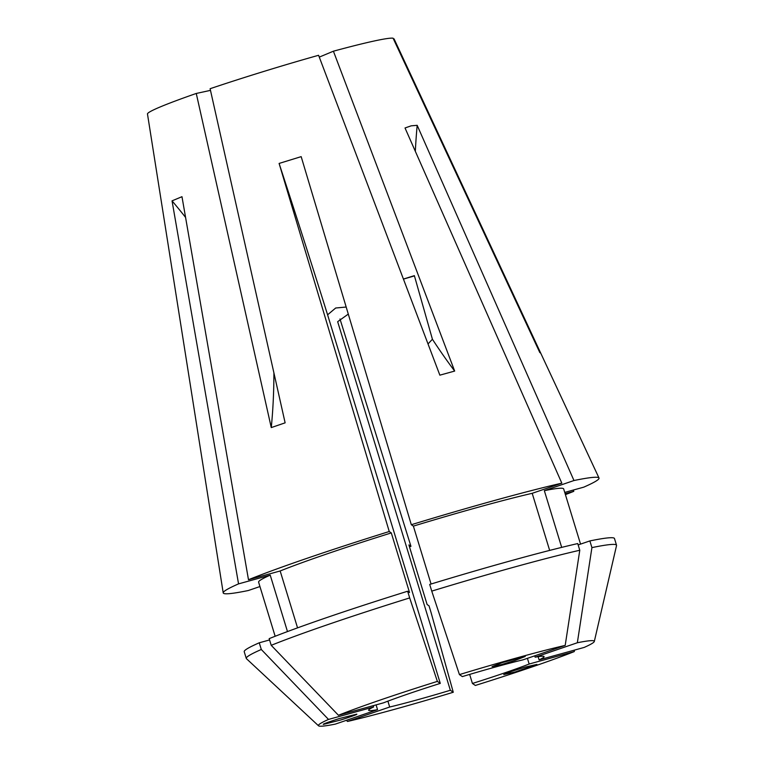 <?xml version="1.0" encoding="UTF-8"?>
<svg xmlns="http://www.w3.org/2000/svg" width="764" height="764" viewBox="0 0 764 764"><rect width="100%" height="100%" fill="white"/><g stroke="black" fill="none" stroke-linecap="round" stroke-linejoin="round"><path stroke-width="1.15" d="M356.635 714.149C358.029 714.168 352.825 716.088 341.021 719.908L323.497 724.367C322.102 724.348 327.307 722.419 339.111 718.599L356.664 714.178M501.203 664.651L492.073 666.6L502.464 662.541L525.24 656.457L514.86 660.516L501.203 664.651M511.211 671.48L525.355 667.058L536.911 664.422L515.308 671.928L503.743 674.564L511.211 671.48M201.677 456.719L147.462 113.884A128.915 6.742 -17 0 1 196.262 93.456L271.268 427.582L285.125 422.836L210.11 88.71A128.915 6.742 -17 0 1 318.588 55.285L439.854 375.162L454.666 371.075L333.41 51.198A128.915 6.742 -17 0 1 373.787 41.084A128.915 6.742 -17 0 1 393.088 38.2L539.795 352.529L540.75 353.188L394.052 38.859L393.479 39.031M561.683 547.387L544.34 490.669L573.974 480.527L417.173 125.325L411.175 125.831L405.025 127.97L561.826 483.163A196.482 10.285 -17 0 0 411.318 524.715L301.169 156.639L279.099 163.439L389.248 531.515A196.482 10.285 -17 0 0 248.481 579.723L181.975 196.692L172.043 200.856L238.549 583.877A196.482 10.285 -17 0 0 223.212 592.902A196.482 10.285 -17 0 0 248.3 590.524L259.951 586.542M573.974 480.527A196.482 10.285 -17 0 1 599.005 478.006A196.482 10.285 -17 0 1 583.715 487.174L564.739 492.417M565.131 493.716L573.793 491.328L573.229 490.068M573.793 491.328A196.482 10.285 -17 0 1 565.417 494.633M346.426 720.309L347.505 721.455A144.253 7.554 -17 0 0 453.272 692.26L431.058 612.508L429.015 605.823L427.124 604.534L408.902 544.933L410.956 546.336L339.98 318.98M410.956 546.336A196.482 10.285 -17 0 1 409.466 546.785M599.005 478.006L540.75 353.188A462.306 461.265 124.3 0 1 539.766 352.471M376.089 704.876L377.54 709.651A91.737 4.804 163 0 1 368.62 710.253A91.737 4.804 163 0 1 373.615 706.977L373.214 705.669M346.178 307.032L335.692 308.007L327.594 314.806L440.284 683.388A91.737 4.804 163 0 0 383.547 702.823L338.442 715.266A144.253 7.554 -17 0 1 437.361 681.392L409.676 597.916L407.632 591.231L409.523 592.52L391.292 532.919L389.248 531.515M459.431 674.593A144.253 7.554 -17 0 1 565.198 645.399L523.015 659.838A91.737 4.804 163 0 0 462.354 676.589L459.431 674.593L431.746 591.116A193.588 10.133 -17 0 1 579.78 550.252L577.737 543.567A193.588 10.133 -17 0 0 429.702 584.431L431.746 591.116M428.012 343.934L432.424 339.254L414.365 275.642L403.421 279.061M454.666 371.075A462.306 213.891 74.6 0 1 432.424 339.254M333.41 51.198L319.285 57.109M535.163 657.202L577.345 642.753A144.253 7.554 -17 0 1 594.306 641.493A144.253 7.554 -17 0 1 584.193 647.423L539.088 659.876A91.737 4.804 163 0 0 544.083 656.601A91.737 4.804 163 0 0 535.163 657.202L534.743 655.827M539.088 659.876L538.114 656.687M574.538 650.088L574.261 651.587A144.253 7.554 -17 0 1 475.342 685.451L472.419 683.465A91.737 4.804 163 0 0 529.156 664.031L527.418 658.339M472.419 683.465L469.659 674.411M387.892 701.151L389.688 707.015A91.737 4.804 163 0 0 450.349 690.264L337.669 321.682L348.288 314.099M338.442 715.266L271.22 645.322A193.588 10.133 -17 0 1 409.676 597.916M377.54 709.651L335.358 724.1A144.253 7.554 -17 0 1 318.531 725.8A144.253 7.554 -17 0 1 328.51 719.43L261.298 649.486L259.254 642.791L269.577 639.946M318.531 725.8L246.447 658.683A193.588 10.133 -17 0 1 246.275 658.415A193.588 10.133 -17 0 1 261.298 649.486M440.284 683.388L437.361 681.392M373.615 706.977L328.51 719.43M453.272 692.26L450.349 690.264M347.505 721.455L389.688 707.015M574.261 651.587L529.156 664.031M275.155 636.269L258.604 582.158A159.495 8.347 -17 0 1 270.227 575.13L238.549 583.877M297.549 627.865L280.159 570.975L248.481 579.723M280.159 570.975A159.495 8.347 -17 0 1 391.292 532.919M287.484 631.57L270.227 575.13M246.275 658.415L244.222 651.73A193.588 10.133 -17 0 1 259.254 642.791M271.22 645.322L269.176 638.637A193.588 10.133 -17 0 1 407.632 591.231M565.198 645.399L579.78 550.252M544.34 490.669A159.495 8.347 -17 0 1 563.66 488.893L580.544 544.111M577.345 642.753L591.919 547.607L589.875 540.922A193.588 10.133 -17 0 1 614.485 538.524L616.529 545.219A193.588 10.133 -17 0 1 616.538 545.534L594.306 641.493M589.875 540.922L578.147 544.933M591.919 547.607A193.588 10.133 -17 0 1 616.529 545.219M431.068 584.011L413.372 526.119L411.318 524.715M413.372 526.119A159.495 8.347 -17 0 1 532.202 493.315L561.826 483.163M549.66 550.405L532.202 493.315M210.482 90.362L196.262 93.456M271.268 427.582A462.306 247.374 71.1 0 0 273.904 372.842M415.329 151.291A577.88 487.251 77.7 0 1 417.173 125.325M327.594 314.806A577.88 24.162 72.9 0 0 279.099 163.439M185.566 217.396A577.88 511.412 67.3 0 0 172.043 200.856M414.441 275.88L403.44 279.108M200.321 448.153L223.212 592.902"/></g></svg>

